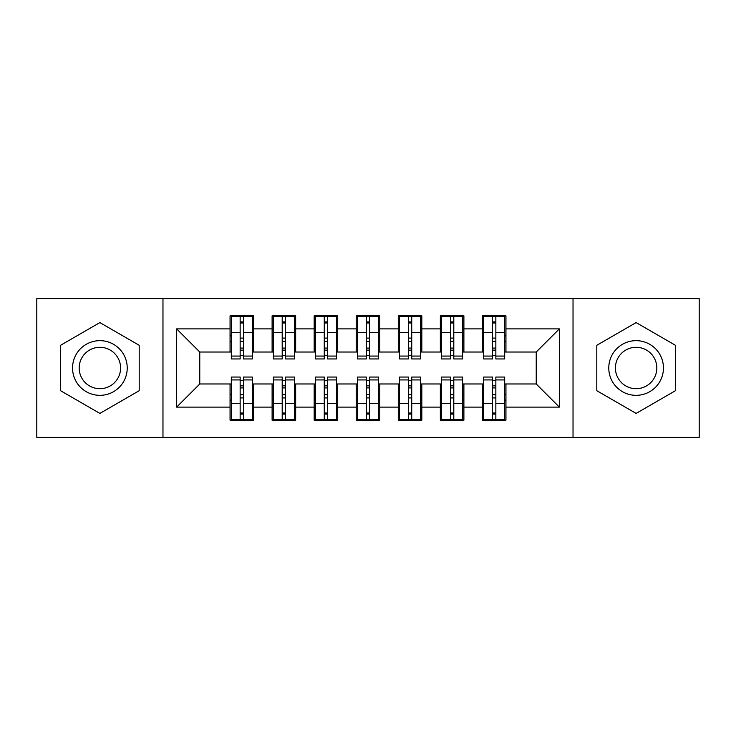 <?xml version="1.0" encoding="UTF-8"?>
<svg xmlns="http://www.w3.org/2000/svg" width="736" height="736" viewBox="0 0 736 736"><rect width="100%" height="100%" fill="white"/><g stroke="black" fill="none" stroke-linecap="round" stroke-linejoin="round"><path stroke-width="1.1" d="M573.031 437.396L699.2 437.396L699.2 298.604L573.031 298.604L573.031 437.396L162.969 437.396L162.969 298.604L36.8 298.604L36.8 437.396L162.969 437.396M492.485 341.292L495.852 341.292L492.485 341.292M495.852 394.708L492.485 394.708L495.852 394.708M450.432 341.292L453.799 341.292L450.432 341.292M453.799 394.708L450.432 394.708L453.799 394.708M408.379 341.292L411.737 341.292L408.379 341.292M411.737 394.708L408.379 394.708L411.737 394.708M366.316 341.292L369.684 341.292L366.316 341.292M369.684 394.708L366.316 394.708L369.684 394.708M324.263 341.292L327.621 341.292L324.263 341.292M327.621 394.708L324.263 394.708L327.621 394.708M282.201 341.292L285.568 341.292L282.201 341.292M285.568 394.708L282.201 394.708L285.568 394.708M573.031 298.604L162.969 298.604M231.316 352.02L199.769 352.02L176.64 328.891L176.64 407.109L230.055 407.109L230.055 420.155L253.607 420.155L253.607 407.109L272.108 407.109L272.108 420.155L295.66 420.155L295.66 407.109L314.171 407.109L314.171 420.155L337.723 420.155L337.723 407.109L356.224 407.109L356.224 420.155L379.776 420.155L379.776 407.109L398.277 407.109L398.277 420.155L421.829 420.155L421.829 407.109L440.34 407.109L440.34 420.155L463.892 420.155L463.892 407.109L482.393 407.109L482.393 420.155L505.945 420.155L505.945 383.98L536.231 383.98L536.231 352.02L504.684 352.02M176.64 328.891L230.055 328.891L230.055 352.02M536.231 352.02L559.36 328.891L505.945 328.891L505.945 315.845L482.393 315.845L482.393 328.891L463.892 328.891L463.892 315.845L440.34 315.845L440.34 328.891L421.829 328.891L421.829 315.845L398.277 315.845L398.277 328.891L379.776 328.891L379.776 315.845L356.224 315.845L356.224 328.891L337.723 328.891L337.723 315.845L314.171 315.845L314.171 328.891L295.66 328.891L295.66 315.845L272.108 315.845L272.108 328.891L253.607 328.891L253.607 315.845L230.055 315.845L230.055 328.891M559.36 328.891L559.36 407.109L505.945 407.109M463.892 407.109L463.892 383.98L483.653 383.98M482.393 407.109L482.393 383.98M505.945 328.891L505.945 352.02M421.829 407.109L421.829 383.98L441.6 383.98M440.34 407.109L440.34 383.98M482.393 328.891L482.393 352.02L462.631 352.02M463.892 328.891L463.892 352.02M379.776 407.109L379.776 383.98L399.547 383.98M398.277 407.109L398.277 383.98M440.34 328.891L440.34 352.02L420.569 352.02M421.829 328.891L421.829 352.02M337.723 407.109L337.723 383.98L357.484 383.98M356.224 407.109L356.224 383.98M398.277 328.891L398.277 352.02L378.516 352.02M379.776 328.891L379.776 352.02M295.66 407.109L295.66 383.98L315.431 383.98M314.171 407.109L314.171 383.98M356.224 328.891L356.224 352.02L336.453 352.02M337.723 328.891L337.723 352.02M253.607 407.109L253.607 383.98L273.369 383.98M272.108 407.109L272.108 383.98M314.171 328.891L314.171 352.02L294.4 352.02M295.66 328.891L295.66 352.02M240.148 341.292L243.515 341.292L240.148 341.292M243.515 394.708L240.148 394.708L243.515 394.708M176.64 407.109L199.769 383.98L231.316 383.98M230.055 407.109L230.055 383.98M272.108 328.891L272.108 352.02L252.347 352.02M253.607 328.891L253.607 352.02M139.205 345.294L99.884 322.589L60.564 345.294L60.564 390.706L99.884 413.411L139.205 390.706L139.205 345.294L139.205 390.706L99.884 413.411L60.564 390.706L60.564 345.294L99.884 322.589L139.205 345.294M596.795 345.294L596.795 390.706L636.116 413.411L675.436 390.706L675.436 345.294L636.116 322.589L596.795 345.294L636.116 322.589L675.436 345.294L675.436 390.706L636.116 413.411L596.795 390.706L596.795 345.294M199.769 352.02L199.769 383.98M483.653 352.02L482.393 352.02M441.6 352.02L440.34 352.02M399.547 352.02L398.277 352.02M357.484 352.02L356.224 352.02M315.431 352.02L314.171 352.02M273.369 352.02L272.108 352.02M252.347 383.98L253.607 383.98M294.4 383.98L295.66 383.98M336.453 383.98L337.723 383.98M378.516 383.98L379.776 383.98M420.569 383.98L421.829 383.98M462.631 383.98L463.892 383.98M504.684 383.98L505.945 383.98M559.36 407.109L536.231 383.98M231.316 316.268L252.347 316.268L231.316 316.268L231.316 358.956L240.148 358.956L240.148 316.434L252.347 316.489L252.347 358.956L243.515 358.956L243.515 316.489M240.148 321.899L243.515 321.899M240.148 355.424L243.515 355.424M243.515 350.143L240.148 350.143M240.148 348.073L243.515 348.073M253.607 335.828L252.347 335.828M253.607 341.292L252.347 341.292M231.316 335.828L230.055 335.828M231.316 341.292L230.055 341.292M252.347 419.732L231.316 419.732L252.347 419.732L252.347 377.044L243.515 377.044L243.515 419.566L231.316 419.511L231.316 377.044L240.148 377.044L240.148 419.511M243.515 414.101L240.148 414.101M243.515 380.576L240.148 380.576M240.148 385.857L243.515 385.857M243.515 387.927L240.148 387.927M230.055 400.172L231.316 400.172M230.055 394.708L231.316 394.708M252.347 400.172L253.607 400.172M252.347 394.708L253.607 394.708M273.369 316.268L294.4 316.268L273.369 316.268L273.369 358.956L282.201 358.956L282.201 316.434L294.4 316.489L294.4 358.956L285.568 358.956L285.568 316.489M282.201 321.899L285.568 321.899M282.201 355.424L285.568 355.424M285.568 350.143L282.201 350.143M282.201 348.073L285.568 348.073M295.66 335.828L294.4 335.828M295.66 341.292L294.4 341.292M273.369 335.828L272.108 335.828M273.369 341.292L272.108 341.292M315.431 316.268L336.453 316.268L315.431 316.268L315.431 358.956L324.263 358.956L324.263 316.434L336.453 316.489L336.453 358.956L327.621 358.956L327.621 316.489M324.263 321.899L327.621 321.899M324.263 355.424L327.621 355.424M327.621 350.143L324.263 350.143M324.263 348.073L327.621 348.073M337.723 335.828L336.453 335.828M337.723 341.292L336.453 341.292M315.431 335.828L314.171 335.828M315.431 341.292L314.171 341.292M357.484 316.268L378.516 316.268L357.484 316.268L357.484 358.956L366.316 358.956L366.316 316.434L378.516 316.489L378.516 358.956L369.684 358.956L369.684 316.489M366.316 321.899L369.684 321.899M366.316 355.424L369.684 355.424M369.684 350.143L366.316 350.143M366.316 348.073L369.684 348.073M379.776 335.828L378.516 335.828M379.776 341.292L378.516 341.292M357.484 335.828L356.224 335.828M357.484 341.292L356.224 341.292M399.547 316.268L420.569 316.268L399.547 316.268L399.547 358.956L408.379 358.956L408.379 316.434L420.569 316.489L420.569 358.956L411.737 358.956L411.737 316.489M408.379 321.899L411.737 321.899M408.379 355.424L411.737 355.424M411.737 350.143L408.379 350.143M408.379 348.073L411.737 348.073M421.829 335.828L420.569 335.828M421.829 341.292L420.569 341.292M399.547 335.828L398.277 335.828M399.547 341.292L398.277 341.292M294.4 419.732L273.369 419.732L294.4 419.732L294.4 377.044L285.568 377.044L285.568 419.566L273.369 419.511L273.369 377.044L282.201 377.044L282.201 419.511M285.568 414.101L282.201 414.101M285.568 380.576L282.201 380.576M282.201 385.857L285.568 385.857M285.568 387.927L282.201 387.927M272.108 400.172L273.369 400.172M272.108 394.708L273.369 394.708M294.4 400.172L295.66 400.172M294.4 394.708L295.66 394.708M336.453 419.732L315.431 419.732L336.453 419.732L336.453 377.044L327.621 377.044L327.621 419.566L315.431 419.511L315.431 377.044L324.263 377.044L324.263 419.511M327.621 414.101L324.263 414.101M327.621 380.576L324.263 380.576M324.263 385.857L327.621 385.857M327.621 387.927L324.263 387.927M314.171 400.172L315.431 400.172M314.171 394.708L315.431 394.708M336.453 400.172L337.723 400.172M336.453 394.708L337.723 394.708M378.516 419.732L357.484 419.732L378.516 419.732L378.516 377.044L369.684 377.044L369.684 419.566L357.484 419.511L357.484 377.044L366.316 377.044L366.316 419.511M369.684 414.101L366.316 414.101M369.684 380.576L366.316 380.576M366.316 385.857L369.684 385.857M369.684 387.927L366.316 387.927M356.224 400.172L357.484 400.172M356.224 394.708L357.484 394.708M378.516 400.172L379.776 400.172M378.516 394.708L379.776 394.708M420.569 419.732L399.547 419.732L420.569 419.732L420.569 377.044L411.737 377.044L411.737 419.566L399.547 419.511L399.547 377.044L408.379 377.044L408.379 419.511M411.737 414.101L408.379 414.101M411.737 380.576L408.379 380.576M408.379 385.857L411.737 385.857M411.737 387.927L408.379 387.927M398.277 400.172L399.547 400.172M398.277 394.708L399.547 394.708M420.569 400.172L421.829 400.172M420.569 394.708L421.829 394.708M99.884 340.667A27.333 27.333 0 0 0 72.551 368A27.333 27.333 0 0 0 99.884 395.333A27.333 27.333 0 0 0 127.227 368A27.333 27.333 0 0 0 99.884 340.667M99.884 347.3A20.7 20.7 0 0 0 79.184 368A20.7 20.7 0 0 0 99.884 388.7A20.7 20.7 0 0 0 120.584 368A20.7 20.7 0 0 0 99.884 347.3M636.116 340.667A27.333 27.333 0 0 0 608.773 368A27.333 27.333 0 0 0 636.116 395.333A27.333 27.333 0 0 0 663.449 368A27.333 27.333 0 0 0 636.116 340.667M636.116 347.3A20.7 20.7 0 0 0 615.416 368A20.7 20.7 0 0 0 636.116 388.7A20.7 20.7 0 0 0 656.816 368A20.7 20.7 0 0 0 636.116 347.3M441.6 316.268L462.631 316.268L441.6 316.268L441.6 358.956L450.432 358.956L450.432 316.434L462.631 316.489L462.631 358.956L453.799 358.956L453.799 316.489M450.432 321.899L453.799 321.899M450.432 355.424L453.799 355.424M453.799 350.143L450.432 350.143M450.432 348.073L453.799 348.073M463.892 335.828L462.631 335.828M463.892 341.292L462.631 341.292M441.6 335.828L440.34 335.828M441.6 341.292L440.34 341.292M462.631 419.732L441.6 419.732L462.631 419.732L462.631 377.044L453.799 377.044L453.799 419.566L441.6 419.511L441.6 377.044L450.432 377.044L450.432 419.511M453.799 414.101L450.432 414.101M453.799 380.576L450.432 380.576M450.432 385.857L453.799 385.857M453.799 387.927L450.432 387.927M440.34 400.172L441.6 400.172M440.34 394.708L441.6 394.708M462.631 400.172L463.892 400.172M462.631 394.708L463.892 394.708M483.653 316.268L504.684 316.268L483.653 316.268L483.653 358.956L492.485 358.956L492.485 316.434L504.684 316.489L504.684 358.956L495.852 358.956L495.852 316.489M492.485 321.899L495.852 321.899M492.485 355.424L495.852 355.424M495.852 350.143L492.485 350.143M492.485 348.073L495.852 348.073M505.945 335.828L504.684 335.828M505.945 341.292L504.684 341.292M483.653 335.828L482.393 335.828M483.653 341.292L482.393 341.292M504.684 419.732L483.653 419.732L504.684 419.732L504.684 377.044L495.852 377.044L495.852 419.566L483.653 419.511L483.653 377.044L492.485 377.044L492.485 419.511M495.852 414.101L492.485 414.101M495.852 380.576L492.485 380.576M492.485 385.857L495.852 385.857M495.852 387.927L492.485 387.927M482.393 400.172L483.653 400.172M482.393 394.708L483.653 394.708M504.684 400.172L505.945 400.172M504.684 394.708L505.945 394.708M231.316 316.489L240.148 316.489M243.515 356.068L252.347 356.068M243.515 332.396L252.347 332.396M231.316 356.068L240.148 356.068M231.316 332.396L240.148 332.396M240.148 338.082L243.515 338.082M240.148 323.003L243.515 323.003M252.347 419.511L243.515 419.511M240.148 379.932L231.316 379.932M240.148 403.604L231.316 403.604M252.347 379.932L243.515 379.932M252.347 403.604L243.515 403.604M243.515 397.918L240.148 397.918M243.515 412.997L240.148 412.997M273.369 316.489L282.201 316.489M285.568 356.068L294.4 356.068M285.568 332.396L294.4 332.396M273.369 356.068L282.201 356.068M273.369 332.396L282.201 332.396M282.201 338.082L285.568 338.082M282.201 323.003L285.568 323.003M315.431 316.489L324.263 316.489M327.621 356.068L336.453 356.068M327.621 332.396L336.453 332.396M315.431 356.068L324.263 356.068M315.431 332.396L324.263 332.396M324.263 338.082L327.621 338.082M324.263 323.003L327.621 323.003M357.484 316.489L366.316 316.489M369.684 356.068L378.516 356.068M369.684 332.396L378.516 332.396M357.484 356.068L366.316 356.068M357.484 332.396L366.316 332.396M366.316 338.082L369.684 338.082M366.316 323.003L369.684 323.003M399.547 316.489L408.379 316.489M411.737 356.068L420.569 356.068M411.737 332.396L420.569 332.396M399.547 356.068L408.379 356.068M399.547 332.396L408.379 332.396M408.379 338.082L411.737 338.082M408.379 323.003L411.737 323.003M294.4 419.511L285.568 419.511M282.201 379.932L273.369 379.932M282.201 403.604L273.369 403.604M294.4 379.932L285.568 379.932M294.4 403.604L285.568 403.604M285.568 397.918L282.201 397.918M285.568 412.997L282.201 412.997M336.453 419.511L327.621 419.511M324.263 379.932L315.431 379.932M324.263 403.604L315.431 403.604M336.453 379.932L327.621 379.932M336.453 403.604L327.621 403.604M327.621 397.918L324.263 397.918M327.621 412.997L324.263 412.997M378.516 419.511L369.684 419.511M366.316 379.932L357.484 379.932M366.316 403.604L357.484 403.604M378.516 379.932L369.684 379.932M378.516 403.604L369.684 403.604M369.684 397.918L366.316 397.918M369.684 412.997L366.316 412.997M420.569 419.511L411.737 419.511M408.379 379.932L399.547 379.932M408.379 403.604L399.547 403.604M420.569 379.932L411.737 379.932M420.569 403.604L411.737 403.604M411.737 397.918L408.379 397.918M411.737 412.997L408.379 412.997M441.6 316.489L450.432 316.489M453.799 356.068L462.631 356.068M453.799 332.396L462.631 332.396M441.6 356.068L450.432 356.068M441.6 332.396L450.432 332.396M450.432 338.082L453.799 338.082M450.432 323.003L453.799 323.003M462.631 419.511L453.799 419.511M450.432 379.932L441.6 379.932M450.432 403.604L441.6 403.604M462.631 379.932L453.799 379.932M462.631 403.604L453.799 403.604M453.799 397.918L450.432 397.918M453.799 412.997L450.432 412.997M483.653 316.489L492.485 316.489M495.852 356.068L504.684 356.068M495.852 332.396L504.684 332.396M483.653 356.068L492.485 356.068M483.653 332.396L492.485 332.396M492.485 338.082L495.852 338.082M492.485 323.003L495.852 323.003M504.684 419.511L495.852 419.511M492.485 379.932L483.653 379.932M492.485 403.604L483.653 403.604M504.684 379.932L495.852 379.932M504.684 403.604L495.852 403.604M495.852 397.918L492.485 397.918M495.852 412.997L492.485 412.997"/></g></svg>
